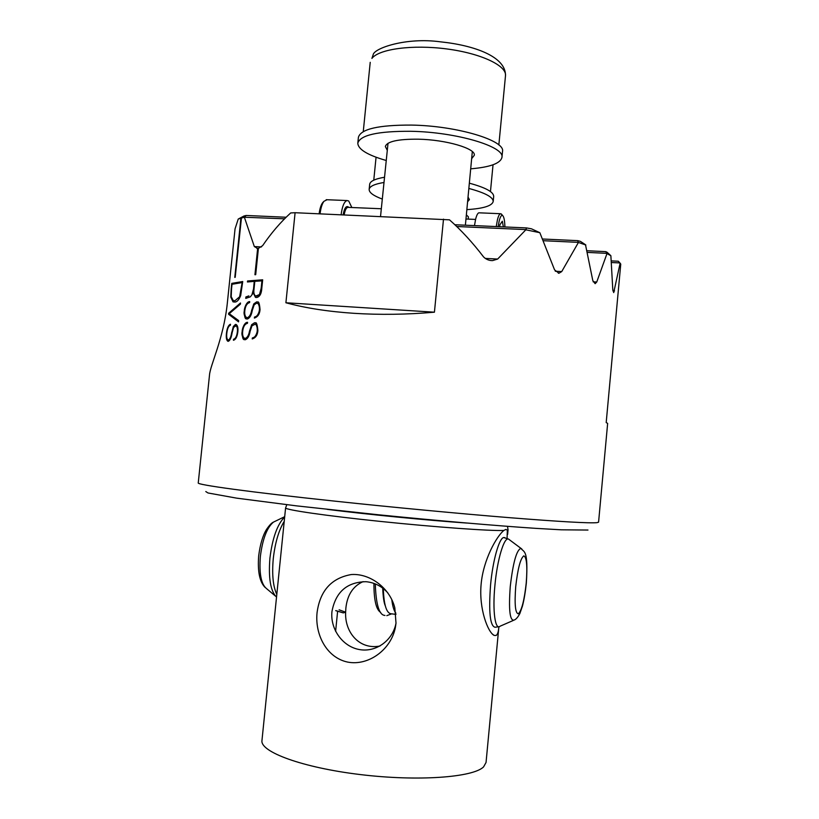 <?xml version="1.0" encoding="UTF-8"?>
<svg xmlns="http://www.w3.org/2000/svg" width="819" height="819" viewBox="0 0 819 819"><rect width="100%" height="100%" fill="white"/><g stroke="black" fill="none" stroke-linecap="round" stroke-linejoin="round"><path stroke-width="1.23" d="M468.939 188.472C485.145 192.834 493.233 197.174 493.192 201.515C492.065 205.886 483.292 208.589 466.891 209.623M469.451 183.21C485.647 187.612 493.724 192.025 493.683 196.437L493.192 201.515M468.099 197.174L469.41 199.59L467.659 201.709M382.268 199.058C373.454 195.792 369.082 192.567 369.154 189.404L369.666 184.336C370.075 181.234 375 178.87 384.439 177.252M369.154 189.404C369.553 186.353 374.478 184.05 383.916 182.483M386.107 160.463C367.506 155.088 358.077 149.324 357.811 143.182C360.196 135.084 377.856 131.112 410.81 131.286C456.439 132.023 505.036 146.632 501.945 157.402C500.491 163.37 490.12 167.178 470.843 168.816M357.811 143.182L358.405 137.295C360.8 129.044 378.47 124.969 411.414 125.082C457.053 125.757 505.62 140.54 502.508 151.505L501.945 157.402M387.141 150.061L385.35 146.519C386.957 141.472 397.942 139.025 418.314 139.189C446.15 139.691 476.064 148.556 474.293 155.293L471.846 158.415M341.113 214.701C342.24 206.255 344.205 201.535 347.041 200.542L348.71 200.983L351.842 207.524M319.144 213.749C319.799 208.661 320.966 204.975 322.645 202.702L323.372 201.924M327.078 199.734L323.945 201.3C322.072 203.859 320.782 208.026 320.075 213.79M504.893 226.955C504.729 220.659 503.992 216.851 502.661 215.54C501.453 214.783 500.286 216.615 499.17 221.017L498.167 226.658M496.253 226.576L497.42 219.871C498.341 216.134 499.344 214.087 500.419 213.708L501.771 214.496M479.432 212.838L478.859 212.807C477.702 213.186 476.648 215.223 475.675 218.939L474.477 225.604M503.357 226.883L502.344 221.232L499.866 224.805L499.682 226.73M466.38 214.906L468.407 216.861L468.192 219.103M587.97 530.047L561.291 529.811L535.81 528.357C495.69 525.696 437.264 520.679 378.429 514.772L296.632 505.876L236.66 498.147L207.965 492.966L205.794 491.543M542.557 239.005L577.774 240.653L580.456 241.39L585.493 244.717L592.802 280.569L595.126 283.681L596.744 282.012L606.981 253.603L610.872 255.712L612.796 289.701L613.718 292.608L620.126 263.186L620.751 264.107L606.193 422.584L607.647 423.382L598.576 522.184L597 522.655C589.434 523.361 560.339 521.713 509.694 517.69C459.828 513.656 393.13 507.36 335.186 501.187C249.283 492.065 196.345 484.705 198.249 482.934L209.48 375.276C210.022 365.469 223.526 338.882 227.262 303.726L235.053 228.849L238.237 219.052L240.847 218.212L235.207 277.303L241.441 217.997L240.847 218.212M285.636 507.79L285.585 507.913C285.125 509.848 325.624 515.755 380.753 521.457C435.821 527.17 490.417 531.07 503.849 530.456L505.825 529.443L507.35 530.118L507.074 538.308M504.934 537.663L503.685 537.53C499.14 538.144 492.803 560.462 490.571 584.879C488.564 612.028 490.069 626.156 495.085 627.252L498.884 626.719L498.812 627.497C498.413 632.043 497.481 634.705 496.017 635.483L494.113 635.401C487.899 632.319 478.808 608.886 481.122 584.244C483.282 559.664 496.693 536.148 503.849 530.456M396.007 623.136L395.423 627.19C391.247 649.549 368.581 666.164 347.696 662.1C326.648 657.739 314.813 634.612 317.055 612.745C319.973 590.816 331.367 578.081 351.259 574.549C369.922 573.167 389.957 588.052 394.83 607.913L396.007 623.136M396.017 623.085L395.976 623.3C392.711 640.745 375.614 652.774 359.06 649.487C342.465 646.416 330.108 628.972 331.951 611.568C335.616 592.045 346.939 582.084 365.929 581.695C374.518 582.493 381.818 586.23 387.837 592.905M286.814 504.709L285.585 507.954L261.967 740.489C259.94 751.852 302.406 767.618 360.145 774.549C417.833 781.582 473.177 777.456 483.589 766.871L486.046 762.469L498.812 627.497M380.036 646.007C359.306 650.102 344.656 632.176 345.638 612.284L343.243 612.888L335.698 610.646M345.638 612.284L343.243 612.888M345.638 612.202L339.117 609.807L345.638 612.202L345.864 608.159C347.266 594.973 353.02 586.117 363.124 581.613M443.499 219.134L434.428 312.193C406.705 314.598 379.883 314.967 353.982 313.319C328.184 311.589 305.487 308.067 285.903 302.764L295.096 212.715L449.488 219.83C461.312 230.272 472.676 242.639 483.568 256.92C486.148 259.439 489.158 260.667 492.567 260.606L497.645 259.05L526.013 229.607L456.726 226.505M585.861 245.035L578.153 242.352L543.284 240.714M526.207 229.873L539.844 232.709L554.576 269.881L558.967 273.229L561.721 271.58L578.337 242.608M284.562 218.806L244.369 217.24L254.33 246.57L257.647 248.464L254.934 274.734L255.692 274.672L258.405 248.382L262.623 245.649C271.253 233.005 280.61 222.103 290.704 212.94L295.096 212.715M244.369 217.24L241.359 218.059M228.552 314.23L228.655 313.257L240.499 302.999L240.387 304.166L229.238 313.677L238.677 320.618L238.554 321.857L228.552 314.23L238.554 321.826M254.422 322.758L255.385 322.901C256.439 321.969 257.279 324.519 257.883 330.528C257.565 335.022 255.682 337.827 252.232 338.943L252.344 337.94C254.443 338.759 257.289 333.384 257.227 330.63C257.954 329.156 256.071 323.075 255.18 324.242L251.996 325.757L250.112 331.337C249.304 336.056 247.676 338.861 245.25 339.742L244.359 339.619C242.926 339.905 242.189 337.141 242.168 331.316C242.086 328.992 244.4 322.113 247.563 322.317L247.461 323.331C244.871 323.955 243.284 326.566 242.7 331.173C242.27 334.817 242.885 337.193 244.543 338.319L245.25 338.421C247.399 337.715 248.843 335.258 249.59 331.05L251.709 324.723L254.494 322.778L251.638 324.713L249.723 330.548M249.652 330.538L249.519 331.04C248.771 335.247 247.328 337.704 245.178 338.411M254.238 281.357L253.48 289.383L254.238 281.357L247.44 281.971L247.543 280.978L262.674 279.801L261.804 288.257C261.507 293.734 259.777 296.826 256.613 297.532L255.467 297.389L253.317 292.936L255.467 297.389M248.822 295.905L245.895 296.959L245.741 298.392L250.368 296.836L253.317 292.936M253.409 289.363L252.037 294.451M256.572 301.883L257.616 302.037C258.722 301.269 259.531 303.777 260.043 309.572C259.715 314.046 257.831 316.881 254.381 318.069L254.494 317.055C256.603 317.833 259.439 312.418 259.388 309.674C260.094 308.343 258.313 302.262 257.391 303.368L256.429 303.235L254.146 304.914L252.262 310.514C251.443 315.233 249.826 318.069 247.389 319L246.427 318.867C245.035 319.144 244.328 316.421 244.297 310.688C244.226 308.364 246.529 301.453 249.703 301.597L249.6 302.6C247.01 303.276 245.413 305.917 244.83 310.524C244.41 314.097 245.014 316.451 246.621 317.577L247.389 317.69C249.549 316.943 250.993 314.455 251.74 310.247L253.859 303.9L256.644 301.904L253.788 303.89L251.873 309.746M251.802 309.736L251.668 310.237C250.921 314.445 249.478 316.922 247.318 317.68M233.026 301.863L230.856 297.123L231.173 288.984L230.784 297.102L233.026 301.863L234.807 302.047C236.957 302.068 238.913 299.938 240.663 295.659L242.731 281.531L231.757 283.374L242.731 281.531M231.173 288.984L231.757 283.374M226.453 333.231C225.972 337.459 226.413 340.12 227.764 341.216L228.368 341.298C230.108 340.366 231.347 337.571 232.084 332.913L233.599 327.405L235.954 325.808C237.234 326.668 237.694 328.726 237.346 331.961C236.804 336.271 235.534 338.708 233.538 339.271L233.435 340.254C235.708 339.639 237.182 336.834 237.838 331.849C238.237 327.999 237.684 325.542 236.148 324.488L233.364 326.402L231.736 332.668C231.071 336.824 229.965 339.271 228.429 340.018L227.928 339.946C226.791 338.964 226.423 336.67 226.832 333.067C227.375 328.521 228.573 325.911 230.395 325.225L230.497 324.252C228.429 325.02 227.088 328.02 226.453 333.231L226.535 333.241C226.986 328.941 228.061 326.085 229.77 324.652M231.777 332.156L231.664 332.657C230.999 336.804 229.893 339.261 228.358 340.008M618.314 261.241L619.911 262.94L611.363 262.51M610.872 255.712L607.114 252.283L605.794 251.648L606.981 253.603M244.676 217.015L246.171 215.469L243.97 216.001L238.237 219.052M539.844 232.709L531.449 228.808L526.433 227.917L526.013 229.607M577.774 240.653L578.153 242.352M508.026 529.596L507.35 530.118M335.831 610.616L343.243 612.807M434.428 312.193L285.903 302.764M258.394 248.413L256.89 248.433M252.109 294.461L253.48 289.383M248.904 295.915L245.895 296.959M245.966 296.969L245.823 298.3M262.674 279.822L247.543 280.978M247.614 280.989L247.512 281.961M253.992 289.322L254.822 281.316L261.937 280.856L261.169 288.288L259.459 294.584L255.702 296.058C254.074 294.953 253.501 292.711 253.992 289.322M256.716 296.191L259.531 294.594L261.169 288.288M261.937 280.856L261.241 288.308M249.703 301.627C246.539 301.556 244.308 308.415 244.369 310.698C243.56 313.462 244.277 316.195 246.509 318.888L246.836 318.98M257.115 303.296L257.463 303.388C258.773 303.542 259.439 305.641 259.459 309.695C258.947 313.882 257.32 316.339 254.566 317.076L254.525 317.055M254.576 317.066L254.463 318.059M257.289 301.935L256.644 301.894M247.553 322.348C244.4 322.215 242.178 329.033 242.24 331.337C241.4 334.121 242.137 336.885 244.441 339.629L244.779 339.721M254.883 324.17L255.252 324.252C256.572 324.344 257.258 326.474 257.309 330.641C256.787 334.838 255.159 337.274 252.416 337.96L252.375 337.94M252.416 337.95L252.303 338.943M255.057 322.809L254.494 322.768M231.828 283.384L231.245 288.994M231.511 289.179L232.023 284.265L242.148 282.586L239.629 296.765L234.961 300.737L233.21 300.542L231.204 296.683L231.511 289.179M239.629 296.765L234.961 300.737M239.701 296.785L241.625 287.571M242.148 282.586L241.697 287.592M228.655 313.257L228.624 314.25M240.499 303.081L228.726 313.267M227.764 341.216L227.836 341.226C226.484 340.151 226.054 337.489 226.535 333.241M233.538 339.271L233.61 339.281C235.585 338.749 236.855 336.312 237.418 331.971L237.346 331.961M237.418 331.971C237.776 328.767 237.305 326.709 236.026 325.819L235.954 325.808M233.61 339.281L233.507 340.243M235.452 324.396L233.446 326.412L231.849 332.166M255.006 274.734L257.719 248.474M234.777 277.395L240.919 218.151M373.914 583.394C373.925 600.061 376.177 609.735 380.671 612.397M383.323 588.605C383.876 605.415 386.66 613.83 391.656 613.841L395.986 614.404M391.789 599.58C392.577 606.193 393.929 610.718 395.843 613.165M348.28 207.371L347.747 207.35C346.161 207.842 344.973 210.329 344.175 214.834M343.151 214.793C344.297 208.476 345.956 205.815 348.116 206.808L348.71 207.391M505.497 75.696C506.848 65.694 481.081 53.389 446.816 48.945C412.592 44.4 378.921 49.007 371.908 58.405L373.136 54.832C373.781 48.372 405.866 37.039 440.53 41.841C474.467 45.352 506.019 56.716 505.497 75.696L498.843 144.983M388.011 143.274L380.538 216.411M465.387 225.205L472.317 151.587M327.17 509.357C365.479 514.24 428.46 520.413 466.984 523.065M606.787 253.347L587.448 252.406M596.744 282.012L593.14 281.818M614.537 290.929L612.888 290.837M497.645 259.05L485.196 258.405M261.445 246.939L254.33 246.57M561.721 271.58L555.292 271.232M275.419 521.16L273.485 522.092C266.984 527.508 262.612 538.922 260.37 556.357C259.06 573.525 261.128 584.295 266.574 588.636L275.409 596.048M284.654 517.014C277.344 524.303 272.43 538.011 269.922 558.149C268.335 578.204 270.536 591.185 276.525 597.102M284.213 521.365C278.726 530.384 275.082 542.813 273.27 558.64C271.857 574.436 273.034 586.373 276.802 594.43M509.592 539.885L508.497 539.066C504.105 536.895 497.246 559.602 494.922 585.319C492.383 610.892 495.147 630.825 500.163 626.166L513.155 620.515M510.257 586.486C508.558 609.991 509.858 621.191 514.148 620.075C516.031 619.379 517.936 617.178 519.881 613.492L522.491 605.937C524.068 599.877 525.358 592.239 526.341 583.046C528.45 548.669 523.884 552.651 520.966 548.372C516.625 549.764 513.063 562.479 510.257 586.486M515.724 586.547C514.414 604.299 515.294 613.38 518.355 613.789C521.693 610.534 524.314 600.307 526.218 583.138C527.518 566.175 526.719 557.084 523.802 555.876C520.474 558.353 517.782 568.581 515.724 586.547M521.826 549.006L508.497 539.066L503.685 537.53M384.981 615.427C379.228 615.274 375.993 604.76 375.286 583.906L375.286 584.182M348.239 207.371L381.306 208.753M347.041 200.542L326.187 199.703M322.645 202.702L323.945 201.3M502.661 215.54L501.248 213.892M465.98 219.011L475.563 219.42M478.859 212.807L500.419 213.708M363.267 131.603L370.219 62.336M395.976 623.3L395.423 627.19M587.09 250.737L605.794 251.648M611.25 260.882L618.335 261.241M508.067 529.729L507.616 534.408M507.473 526.341L508.056 529.76M492.055 633.793L494.113 635.401M337.612 611.322L335.616 631.357M246.171 215.469L286.128 217.24M454.862 224.734L526.433 227.917M491.318 260.544L492.567 260.606M558.343 273.188L558.957 273.229M373.771 180.17L376.064 157.217M490.458 191.564L493.038 164.773M386.793 615.663L391.615 613.851M385.237 605.671C383.957 602.866 383.108 597.02 382.698 588.124M265.028 587.356C259.613 581.848 257.494 571.345 258.681 555.825C260.166 544.4 262.745 535.646 266.421 529.586C269.287 525.337 271.642 522.839 273.485 522.092L284.684 516.697"/></g></svg>
